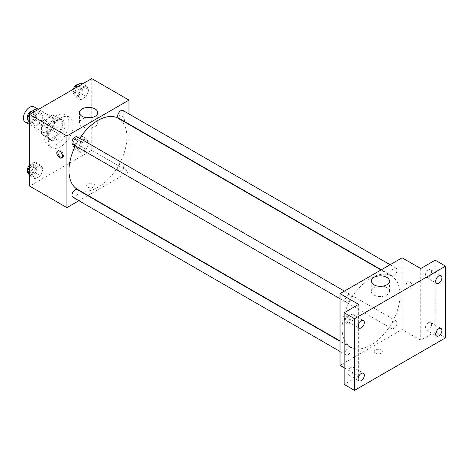 <?xml version="1.0" encoding="UTF-8"?>
<svg xmlns="http://www.w3.org/2000/svg" width="469" height="469" viewBox="0 0 469 469"><rect width="100%" height="100%" fill="white"/><g stroke="black" fill="none" stroke-linecap="round" stroke-linejoin="round"><path stroke-width="0.35" stroke-dasharray="2.35 1.76" d="M25.267 122.046A8.776 5.071 120 0 0 34.049 116.98A8.776 5.071 120 0 0 34.049 106.838M42.069 128.776A8.776 5.071 120 0 0 43.893 132.797A8.776 5.071 120 0 0 52.669 127.726A8.776 5.071 120 0 0 52.669 117.59A8.776 5.071 120 0 0 45.903 119.947A8.776 5.071 120 0 0 42.069 128.776M43.922 119.947L52.634 114.917A11.332 6.543 120 0 1 53.947 115.38A11.332 6.543 120 0 1 55.002 116.283L55.002 126.343A11.332 6.543 120 0 1 52.634 130.446L43.922 135.477A11.332 6.543 120 0 1 42.615 135.008A11.332 6.543 120 0 1 41.553 134.105L41.553 124.051A11.332 6.543 120 0 1 43.922 119.947L50.13 123.529L58.842 118.499L52.634 114.917M52.634 130.446L58.842 134.028L50.13 139.059L43.922 135.477M41.553 134.105L47.762 137.687L47.762 127.632L41.553 124.051M47.762 137.687A11.332 6.543 120 0 0 48.823 138.59A11.332 6.543 120 0 0 50.13 139.059M58.842 134.028A11.332 6.543 120 0 0 61.21 129.925L55.002 126.343M58.842 118.499A11.332 6.543 120 0 1 60.149 118.968A11.332 6.543 120 0 1 61.21 119.865L61.21 129.925M50.13 123.529A11.332 6.543 120 0 0 47.762 127.632M54.486 138.337A11.707 6.759 -60 0 1 48.635 138.918A11.707 6.759 -60 0 1 48.635 125.399A11.707 6.759 -60 0 1 60.337 118.639A11.707 6.759 -60 0 1 62.131 128.019A11.707 6.759 -60 0 1 54.486 138.337M56.556 139.528A11.707 6.759 120 0 0 64.2 129.215A11.707 6.759 120 0 0 62.406 119.835A11.707 6.759 120 0 0 53.39 122.972A11.707 6.759 120 0 0 48.278 134.75A11.707 6.759 120 0 0 50.705 140.108A11.707 6.759 120 0 0 56.556 139.528M61.21 119.865L55.002 116.283M44.139 137.141A17.558 10.136 120 0 0 47.779 145.179A17.558 10.136 120 0 0 65.332 135.043A17.558 10.136 120 0 0 65.332 114.77A17.558 10.136 120 0 0 51.807 119.472A17.558 10.136 120 0 0 44.139 137.141M48.278 139.528A17.558 10.136 120 0 0 51.918 147.565A17.558 10.136 120 0 0 69.471 137.429A17.558 10.136 120 0 0 69.471 117.156A17.558 10.136 120 0 0 55.946 121.864A17.558 10.136 120 0 0 48.278 139.528M88.911 142.447L86.226 149.377L80.85 152.478L78.159 148.655L80.85 141.726L86.226 138.625L88.911 142.447L86.226 149.377L80.85 152.478L78.159 148.655L80.85 141.726L86.226 138.625L88.911 142.447L83.74 139.463L81.055 146.387L75.679 149.494L72.988 145.666L75.679 138.742L81.055 135.635L83.74 139.463M88.911 89.69L86.226 96.62L80.85 99.727L78.159 95.899L80.85 88.975L86.226 85.868L88.911 89.69L86.226 96.62L80.85 99.727L78.159 95.899L80.85 88.975L86.226 85.868L88.911 89.69L83.74 86.706L81.055 93.636L75.679 96.737L72.988 92.915L74.735 88.418M91.731 78.604L91.731 150.279L29.658 186.117M43.224 168.822L40.539 175.752L35.163 178.853L32.478 175.031L35.163 168.101L40.539 165L43.224 168.822L40.539 175.752L35.163 178.853L32.478 175.031L35.163 168.101L40.539 165L43.224 168.822L38.053 165.838L35.368 172.768L29.993 175.869L29.658 175.394M43.224 116.072L40.539 122.995L35.163 126.102L32.478 122.28L35.163 115.351L40.539 112.243L43.224 116.072L40.539 122.995L35.163 126.102L32.478 122.28L35.163 115.351L40.539 112.243L43.224 116.072L38.053 113.082L35.368 120.011L29.993 123.113L29.658 122.644M128.975 124.478L128.975 171.783L91.731 150.279M128.975 171.783L88.008 195.438M87.68 195.626L78.898 200.697M87.85 187.166A4.022 2.322 0 0 0 92.235 187.67A4.022 2.322 0 0 0 94.72 185.525A4.022 2.322 0 0 0 90.699 183.197A4.022 2.322 0 0 0 86.671 185.525A4.022 2.322 0 0 0 87.85 187.166A4.022 2.322 0 0 0 92.235 187.664A4.022 2.322 0 0 0 94.72 185.519A4.022 2.322 0 0 0 90.699 183.197A4.022 2.322 0 0 0 86.671 185.519A4.022 2.322 0 0 0 87.85 187.16M77.455 189.341A40.967 23.649 120 0 0 118.423 165.692A40.967 23.649 120 0 0 118.423 118.387M79.765 138.308A40.967 23.649 120 0 0 75.38 145.906M128.975 113.961L128.975 124.097M118.587 118.1A4.391 2.533 120 0 0 122.978 115.567A4.391 2.533 120 0 0 122.978 110.496M117.678 168.846A4.391 2.533 120 0 0 118.587 170.857A4.391 2.533 120 0 0 122.978 168.318A4.391 2.533 120 0 0 122.978 163.253A4.391 2.533 120 0 0 119.595 164.426A4.391 2.533 120 0 0 117.678 168.846M72.9 197.232A4.391 2.533 120 0 0 77.291 194.699A4.391 2.533 120 0 0 77.291 189.628M77.291 136.878A4.391 2.533 -60 0 1 78.2 138.883A4.391 2.533 -60 0 1 76.283 143.303A4.391 2.533 -60 0 1 72.9 144.475M118.886 116.98A4.022 2.322 -120 0 0 120.644 121.031A4.022 2.322 -120 0 0 123.746 122.11A4.022 2.322 -120 0 0 123.746 117.461A4.022 2.322 -120 0 0 119.724 115.14A4.022 2.322 -120 0 0 118.886 116.98A4.022 2.322 -120 0 0 120.644 121.031A4.022 2.322 -120 0 0 123.746 122.11A4.022 2.322 -120 0 0 123.746 117.461A4.022 2.322 -120 0 0 119.718 115.14A4.022 2.322 -120 0 0 118.886 116.98M58.238 150.795A4.022 2.322 60 0 1 58.689 150.373A4.022 2.322 60 0 1 61.791 151.452A4.022 2.322 60 0 1 63.55 155.503A4.022 2.322 60 0 1 62.717 157.344A4.022 2.322 60 0 1 62.125 157.525M90.834 117.754A9.11 5.259 180 0 1 97.74 122.86A9.11 5.259 180 0 1 92.112 127.715A9.11 5.259 180 0 1 82.186 126.577A9.11 5.259 180 0 1 79.519 122.86A9.11 5.259 180 0 1 86.419 117.754M342.094 328.277A40.967 23.649 120 0 0 350.578 347.031A40.967 23.649 120 0 0 391.545 323.376A40.967 23.649 120 0 0 391.545 276.071A40.967 23.649 120 0 0 359.975 287.051A40.967 23.649 120 0 0 342.094 328.277M351.322 296.572A4.391 2.533 -60 0 1 349.405 300.987A4.391 2.533 -60 0 1 346.022 302.165A4.391 2.533 -60 0 1 346.022 297.094A4.391 2.533 -60 0 1 350.413 294.561A4.391 2.533 -60 0 1 351.322 296.572M390.8 326.53A4.391 2.533 120 0 0 391.709 328.54A4.391 2.533 120 0 0 396.1 326.008A4.391 2.533 120 0 0 396.1 320.937A4.391 2.533 120 0 0 392.717 322.115A4.391 2.533 120 0 0 390.8 326.53M345.114 352.911A4.391 2.533 120 0 0 346.022 354.916A4.391 2.533 120 0 0 350.413 352.383A4.391 2.533 120 0 0 350.413 347.318A4.391 2.533 120 0 0 347.031 348.49A4.391 2.533 120 0 0 345.114 352.911M390.8 273.779A4.391 2.533 120 0 0 391.709 275.79A4.391 2.533 120 0 0 396.1 273.251A4.391 2.533 120 0 0 396.1 268.186A4.391 2.533 120 0 0 392.717 269.358A4.391 2.533 120 0 0 390.8 273.779M402.097 257.792L402.097 329.473L340.025 365.31M445.55 337.832L435.203 331.859L420.722 340.224L402.097 329.473M344.164 367.696L358.644 376.062L344.164 384.422M375.458 353.216A4.022 2.322 0 0 0 379.843 353.714A4.022 2.322 0 0 0 382.329 351.568A4.022 2.322 0 0 0 378.301 349.247A4.022 2.322 0 0 0 374.28 351.568A4.022 2.322 0 0 0 375.458 353.216A4.022 2.322 0 0 0 379.843 353.714A4.022 2.322 0 0 0 382.329 351.568A4.022 2.322 0 0 0 378.301 349.247A4.022 2.322 0 0 0 374.28 351.568A4.022 2.322 0 0 0 375.458 353.21M420.722 268.544L420.722 340.224M406.494 283.03A4.022 2.322 -120 0 0 408.253 287.081A4.022 2.322 -120 0 0 411.354 288.159A4.022 2.322 -120 0 0 411.354 283.511A4.022 2.322 -120 0 0 407.327 281.189A4.022 2.322 -120 0 0 406.494 283.03A4.022 2.322 -120 0 0 408.253 287.081A4.022 2.322 -120 0 0 411.348 288.159A4.022 2.322 -120 0 0 411.348 283.511A4.022 2.322 -120 0 0 407.327 281.189A4.022 2.322 -120 0 0 406.494 283.03M358.644 376.062L358.644 304.381M350.114 322.15A4.022 2.322 60 0 1 349.276 323.997A4.022 2.322 60 0 1 345.254 321.67A4.022 2.322 60 0 1 345.254 317.026A4.022 2.322 60 0 1 348.356 318.105A4.022 2.322 60 0 1 350.114 322.15M351.152 321.552A4.022 2.322 60 0 1 350.32 323.393A4.022 2.322 60 0 1 346.298 321.072A4.022 2.322 60 0 1 346.298 316.423A4.022 2.322 60 0 1 349.399 317.501A4.022 2.322 60 0 1 351.152 321.552M382.581 286.19A9.11 5.259 180 0 1 389.481 291.296A9.11 5.259 180 0 1 383.859 296.156A9.11 5.259 180 0 1 373.928 295.013A9.11 5.259 180 0 1 371.26 291.296A9.11 5.259 180 0 1 378.166 286.19M428.478 322.695A4.391 2.533 120 0 0 425.612 326.565A4.391 2.533 120 0 0 426.286 330.082A4.391 2.533 120 0 0 430.677 327.55A4.391 2.533 120 0 0 430.677 322.479A4.391 2.533 120 0 0 428.478 322.695M428.478 269.945A4.391 2.533 120 0 0 425.612 273.814A4.391 2.533 120 0 0 426.286 277.326A4.391 2.533 120 0 0 430.677 274.793A4.391 2.533 120 0 0 430.677 269.728A4.391 2.533 120 0 0 428.478 269.945M435.203 260.184L435.203 331.859M350.888 367.497A4.391 2.533 120 0 0 348.021 371.36A4.391 2.533 120 0 0 348.696 374.878A4.391 2.533 120 0 0 353.081 372.345A4.391 2.533 120 0 0 353.081 367.28A4.391 2.533 120 0 0 350.888 367.497M350.888 314.74A4.391 2.533 120 0 0 348.021 318.609A4.391 2.533 120 0 0 348.696 322.127A4.391 2.533 120 0 0 353.081 319.594A4.391 2.533 120 0 0 353.081 314.523A4.391 2.533 120 0 0 350.888 314.74M35.368 109.259L38.053 113.082M29.576 117.977A4.391 2.533 120 0 0 30.485 119.988A4.391 2.533 120 0 0 34.87 117.455A4.391 2.533 120 0 0 34.87 112.384A4.391 2.533 120 0 0 31.493 113.562A4.391 2.533 120 0 0 29.576 117.977M40.539 122.995L35.368 120.011M35.163 126.102L29.993 123.113M32.478 122.28L29.658 120.65M35.163 115.351L31.622 113.305M40.539 112.243L36.998 110.203M27.771 118.082A4.391 2.533 120 0 0 28.416 118.792A4.391 2.533 120 0 0 32.807 116.259A4.391 2.533 120 0 0 32.807 111.194A4.391 2.533 120 0 0 32.326 111.018M81.055 82.884L83.74 86.706M75.263 91.602A4.391 2.533 120 0 0 76.171 93.612A4.391 2.533 120 0 0 80.557 91.08A4.391 2.533 120 0 0 80.557 86.009A4.391 2.533 120 0 0 77.174 87.187A4.391 2.533 120 0 0 75.263 91.602M86.226 96.62L81.055 93.636M80.85 99.727L75.679 96.737M78.159 95.899L72.988 92.915M80.85 88.975L77.309 86.929M86.226 85.868L82.685 83.828M73.34 89.221A4.391 2.533 120 0 0 73.193 90.406A4.391 2.533 120 0 0 74.102 92.416A4.391 2.533 120 0 0 78.487 89.884A4.391 2.533 120 0 0 78.487 84.813A4.391 2.533 120 0 0 78.012 84.637M29.658 165.973L29.993 165.117L35.368 162.016L38.053 165.838M29.576 170.734A4.391 2.533 120 0 0 30.485 172.744A4.391 2.533 120 0 0 34.87 170.206A4.391 2.533 120 0 0 34.87 165.141A4.391 2.533 120 0 0 31.493 166.313A4.391 2.533 120 0 0 29.576 170.734M40.539 175.752L35.368 172.768M35.163 178.853L29.993 175.869M32.478 175.031L29.658 173.407M35.163 168.101L29.993 165.117M40.539 165L35.368 162.016M27.771 170.839A4.391 2.533 120 0 0 28.416 171.548A4.391 2.533 120 0 0 32.807 169.016A4.391 2.533 120 0 0 32.807 163.945A4.391 2.533 120 0 0 29.658 164.883M75.263 144.358A4.391 2.533 120 0 0 76.171 146.363A4.391 2.533 120 0 0 80.557 143.831A4.391 2.533 120 0 0 80.557 138.765A4.391 2.533 120 0 0 77.174 139.938A4.391 2.533 120 0 0 75.263 144.358M86.226 149.377L81.055 146.387M80.85 152.478L75.679 149.494M78.159 148.655L72.988 145.666M80.85 141.726L75.679 138.742M86.226 138.625L81.055 135.635M73.193 143.162A4.391 2.533 120 0 0 74.102 145.173A4.391 2.533 120 0 0 78.487 142.635A4.391 2.533 120 0 0 78.487 137.569A4.391 2.533 120 0 0 75.11 138.742A4.391 2.533 120 0 0 73.193 143.162M29.658 124.578L43.893 132.797M38.435 109.377L52.669 117.59M62.406 119.835L60.337 118.639M50.705 140.108L48.635 138.918M60.149 118.968L53.947 115.38M48.823 138.59L42.615 135.008M69.471 117.156L65.332 114.77M51.918 147.565L47.779 145.179M58.689 150.373L57.646 150.977M62.717 157.344L61.674 157.947M97.74 122.86L97.74 112.654M79.519 122.86L79.519 112.654M391.545 276.071L380.992 269.98M350.578 347.031L340.025 340.934M340.025 298.7L346.022 302.165M344.416 291.097L350.413 294.561M396.1 320.937L122.978 163.253M391.709 328.54L118.587 170.857M350.413 347.318L340.025 341.321M346.022 354.916L340.025 351.457M396.1 268.186L390.102 264.721M391.709 275.79L381.32 269.792M346.298 316.423L345.254 317.026M350.32 323.393L349.276 323.997M389.481 291.296L389.481 281.089M371.26 291.296L371.26 281.089M426.286 330.082L436.633 336.056M430.677 322.479L441.018 328.452M348.696 374.878L359.037 380.851M353.081 367.28L363.428 373.248M348.696 322.127L359.037 328.101M353.081 314.523L363.428 320.497M426.286 277.326L436.633 283.299M430.677 269.728L441.018 275.702M34.87 112.384L32.807 111.194M30.485 119.988L28.416 118.792M80.557 86.009L78.487 84.813M76.171 93.612L74.102 92.416M34.87 165.141L32.807 163.945M30.485 172.744L28.416 171.548M80.557 138.765L78.487 137.569M76.171 146.363L74.102 145.173"/><path stroke-width="0.7" d="M38.435 109.377L34.049 106.838A8.776 5.071 120 0 0 27.284 109.195A8.776 5.071 120 0 0 23.45 118.03A8.776 5.071 120 0 0 25.267 122.046L29.658 124.578M78.898 200.697L66.903 207.62L29.658 186.117L29.658 114.442L91.731 78.604L128.975 100.108L128.975 113.961M88.008 195.438L87.68 195.626M75.38 145.906A40.967 23.649 120 0 0 68.972 170.587A40.967 23.649 120 0 0 77.455 189.341L340.025 340.934M380.992 269.98L118.423 118.387A40.967 23.649 120 0 0 79.765 138.308M128.975 124.097L128.975 124.478M66.903 207.62L66.903 135.946L128.975 100.108M390.102 264.721L122.978 110.496A4.391 2.533 120 0 0 119.595 111.675A4.391 2.533 120 0 0 117.678 116.089A4.391 2.533 120 0 0 118.587 118.1L381.32 269.792M340.025 341.321L77.291 189.628A4.391 2.533 120 0 0 73.909 190.807A4.391 2.533 120 0 0 71.992 195.221A4.391 2.533 120 0 0 72.9 197.232L340.025 351.457M340.025 298.7L72.9 144.475A4.391 2.533 -60 0 1 72.9 139.41A4.391 2.533 -60 0 1 77.291 136.878L344.416 291.097M66.903 135.946L29.658 114.442M82.186 116.371A9.11 5.259 180 0 1 79.519 112.654A9.11 5.259 180 0 1 88.629 107.389A9.11 5.259 180 0 1 97.74 112.654A9.11 5.259 180 0 1 92.112 117.508A9.11 5.259 180 0 1 82.186 116.371M62.506 156.107A4.022 2.322 60 0 1 61.674 157.947A4.022 2.322 60 0 1 57.646 155.626A4.022 2.322 60 0 1 57.646 150.977A4.022 2.322 60 0 1 60.747 152.056A4.022 2.322 60 0 1 62.506 156.107M62.125 157.525A4.022 2.322 60 0 1 58.689 155.022A4.022 2.322 60 0 1 58.238 150.795M86.419 117.754A9.11 5.259 180 0 1 90.834 117.754M344.164 367.696L340.025 365.31L340.025 293.629L402.097 257.792L420.722 268.544L435.203 260.184L445.55 266.158L445.55 337.832L354.511 390.396L344.164 384.422L344.164 312.747L358.644 304.381L340.025 293.629M354.511 390.396L354.511 318.721L344.164 312.747M354.511 318.721L445.55 266.158M373.928 284.806A9.11 5.259 180 0 1 371.26 281.089A9.11 5.259 180 0 1 380.371 275.831A9.11 5.259 180 0 1 389.481 281.089A9.11 5.259 180 0 1 383.859 285.949A9.11 5.259 180 0 1 373.928 284.806M378.166 286.19A9.11 5.259 180 0 1 382.581 286.19M438.826 283.083A4.391 2.533 -60 0 1 436.633 283.299A4.391 2.533 -60 0 1 435.959 279.782A4.391 2.533 -60 0 1 438.826 275.919A4.391 2.533 -60 0 1 441.018 275.702A4.391 2.533 -60 0 1 441.692 279.213A4.391 2.533 -60 0 1 438.826 283.083M361.236 327.884A4.391 2.533 -60 0 1 359.037 328.101A4.391 2.533 -60 0 1 358.369 324.583A4.391 2.533 -60 0 1 361.236 320.714A4.391 2.533 -60 0 1 363.428 320.497A4.391 2.533 -60 0 1 364.102 324.015A4.391 2.533 -60 0 1 361.236 327.884M361.236 380.635A4.391 2.533 -60 0 1 359.037 380.851A4.391 2.533 -60 0 1 358.369 377.334A4.391 2.533 -60 0 1 361.236 373.465A4.391 2.533 -60 0 1 363.428 373.248A4.391 2.533 -60 0 1 364.102 376.765A4.391 2.533 -60 0 1 361.236 380.635M438.826 335.839A4.391 2.533 -60 0 1 436.633 336.056A4.391 2.533 -60 0 1 435.959 332.539A4.391 2.533 -60 0 1 438.826 328.669A4.391 2.533 -60 0 1 441.018 328.452A4.391 2.533 -60 0 1 441.692 331.97A4.391 2.533 -60 0 1 438.826 335.839M29.658 122.644L27.302 119.29L29.993 112.361L35.368 109.259L36.998 110.203M29.658 120.65L27.302 119.29M31.622 113.305L29.993 112.361M32.326 111.018A4.391 2.533 120 0 0 29.142 112.683A4.391 2.533 120 0 0 27.507 116.787A4.391 2.533 120 0 0 27.771 118.082M74.735 88.418L75.679 85.985L81.055 82.884L82.685 83.828M77.309 86.929L75.679 85.985M78.012 84.637A4.391 2.533 120 0 0 73.34 89.221M29.658 175.394L27.302 172.047L29.658 165.973M29.658 173.407L27.302 172.047M29.658 164.883A4.391 2.533 120 0 0 27.507 169.538A4.391 2.533 120 0 0 27.771 170.839"/></g></svg>
